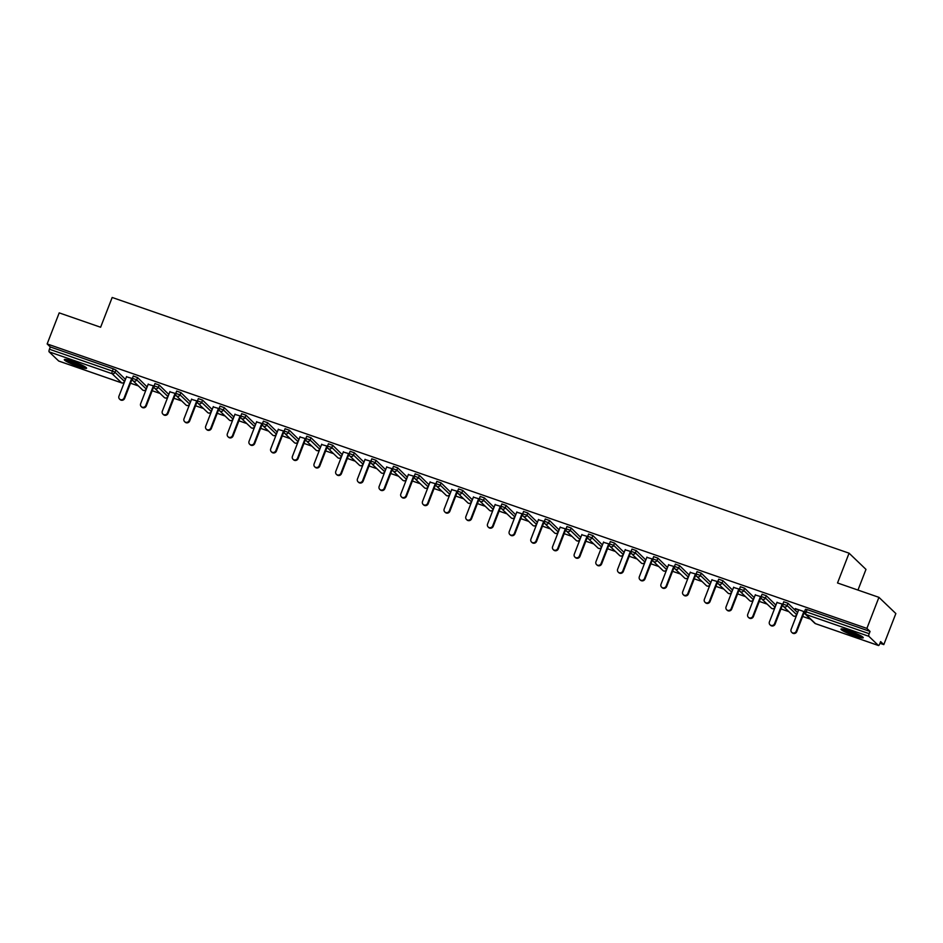 <?xml version="1.0" encoding="UTF-8"?>
<svg xmlns="http://www.w3.org/2000/svg" width="943" height="943" viewBox="0 0 943 943"><rect width="100%" height="100%" fill="white"/><g stroke="black" fill="none" stroke-linecap="round" stroke-linejoin="round"><path stroke-width="1.41" d="M78.08 366.438A11.953 1.462 -158.8 0 0 86.591 368.23A11.953 1.462 -158.8 0 0 72.8 361.381A11.953 1.462 -158.8 0 0 64.301 359.589A11.953 1.462 -158.8 0 0 78.08 366.438M854.735 635.947A11.953 1.462 -158.8 0 0 863.246 637.751A11.953 1.462 -158.8 0 0 849.466 630.891A11.953 1.462 -158.8 0 0 840.956 629.099A11.953 1.462 -158.8 0 0 854.735 635.947M857.965 590.07L865.98 569.395L849.077 553.187L112.17 297.469L100.618 327.245L59.197 312.876L47.15 343.936L866.888 628.403L878.935 597.343L895.85 613.551L883.803 644.611L880.644 641.582L879.76 643.845A2.299 0.648 109.1 0 1 878.499 645.531L815.542 623.688A2.299 0.648 109.1 0 0 815.624 623.688M130.523 383.2L138.409 385.935M152.2 390.72L160.086 393.467M173.877 398.252L181.775 400.987M195.566 405.773L203.452 408.508M217.244 413.293L225.129 416.04M238.933 420.826L246.818 423.56M260.61 428.346L268.496 431.081M282.287 435.866L290.185 438.613M303.976 443.399L311.862 446.133M325.653 450.919L333.539 453.654M347.342 458.439L355.228 461.186M369.019 465.972L376.905 468.706M390.697 473.492L398.594 476.227M412.386 481.013L420.272 483.747M434.063 488.545L441.949 491.279M455.752 496.065L463.638 498.8M477.429 503.586L485.315 506.32M499.106 511.106L507.004 513.852M520.795 518.638L528.681 521.373M542.473 526.159L550.358 528.893M564.162 533.679L572.047 536.426M585.839 541.211L593.725 543.946M607.516 548.732L615.414 551.466M629.205 556.252L637.091 558.999M650.882 563.784L658.768 566.519M672.571 571.305L680.457 574.039M694.248 578.825L702.134 581.56M715.926 586.357L723.823 589.092M737.615 593.878L745.5 596.613M759.292 601.398L767.178 604.133M780.981 608.919L788.867 611.665M802.658 616.451L810.544 619.186M879.984 643.279L883.803 644.611M805.522 609.343L807.09 609.579L806.218 611.854L869.175 633.696A2.299 0.648 109.1 0 0 868.857 636.313L878.428 645.484A2.299 0.648 109.1 0 0 878.499 645.531M807.09 609.579L870.059 631.433L866.888 628.403M869.175 633.696L870.059 631.433M58.843 361.075A2.299 0.648 -70.9 0 1 58.761 361.063A2.299 0.648 -70.9 0 1 58.69 361.016L49.119 351.845A2.299 0.648 -70.9 0 1 49.437 349.228L50.309 346.965L47.15 343.936M849.077 553.187L837.525 582.974L878.935 597.343M798.721 609.756L791.106 629.394A2.841 2.699 -46.2 0 0 791.719 632.34A2.841 2.699 -46.2 0 0 796.246 631.185L796.752 631.669L804.473 611.759L795.303 608.577M795.197 608.848L798.615 610.027M50.309 346.965L113.278 368.807L115.871 370.021L125.384 379.345M133.376 376.092L137.548 377.542L147.061 386.866M155.065 383.624L159.226 385.074L168.738 394.386M176.742 391.145L180.915 392.594L190.427 401.918M198.419 398.665L202.592 400.115L212.104 409.439M220.108 406.197L224.281 407.635L233.793 416.959M241.785 413.718L245.958 415.168L255.47 424.491M263.474 421.238L267.635 422.688L277.148 432.012M285.151 428.77L289.324 430.208L298.837 439.532M306.829 436.291L311.001 437.741L320.514 447.065M328.518 443.811L332.69 445.261L342.203 454.585M350.195 451.343L354.368 452.781L363.88 462.105M371.884 458.864L376.045 460.314L385.557 469.638M393.561 466.384L397.734 467.834L407.246 477.158M415.238 473.916L419.411 475.355L428.924 484.678M436.927 481.437L441.1 482.887L450.613 492.199M458.604 488.957L462.777 490.407L472.29 499.731M480.293 496.478L484.454 497.928L493.967 507.251M501.971 504.01L506.143 505.46L515.656 514.772M523.648 511.53L527.821 512.98L537.333 522.304M545.337 519.051L549.51 520.501L559.022 529.825M567.014 526.583L571.187 528.021L580.699 537.345M588.703 534.103L592.864 535.553L602.377 544.877M610.38 541.624L614.553 543.074L624.066 552.398M632.058 549.156L636.23 550.594L645.743 559.918M653.747 556.676L657.919 558.126L667.432 567.45M675.424 564.197L679.597 565.647L689.109 574.971M697.113 571.729L701.274 573.167L710.786 582.491M718.79 579.25L722.963 580.699L732.475 590.012M740.467 586.77L744.64 588.22L754.152 597.544M762.156 594.29L766.329 595.74L775.841 605.064M783.833 601.823L788.006 603.272L797.519 612.585M777.044 602.235L769.417 621.873A2.841 2.699 -46.2 0 0 770.03 624.808A2.841 2.699 -46.2 0 0 774.568 623.653L775.075 624.148L782.796 604.227L776.938 602.506M761.131 596.719L755.249 594.986M733.678 587.183L726.063 606.82A2.841 2.699 -46.2 0 0 726.664 609.767A2.841 2.699 -46.2 0 0 731.202 608.612L731.709 609.095L739.43 589.186L733.571 587.454M711.989 579.662L704.374 599.3A2.841 2.699 -46.2 0 0 704.987 602.235A2.841 2.699 -46.2 0 0 709.513 601.092L710.032 601.575L717.753 581.654L711.882 579.933M696.087 574.146L690.205 572.413M674.41 566.613L668.528 564.881M646.945 557.089L639.33 576.727A2.841 2.699 -46.2 0 0 639.943 579.674A2.841 2.699 -46.2 0 0 644.47 578.519L644.977 579.002L652.709 559.081L646.839 557.36M631.044 551.572L625.162 549.84M603.579 542.036L595.964 561.686A2.841 2.699 -46.2 0 0 596.577 564.621A2.841 2.699 -46.2 0 0 601.104 563.466L601.622 563.949L609.343 544.04L603.473 542.319M581.902 534.516L574.287 554.154A2.841 2.699 -46.2 0 0 574.9 557.101A2.841 2.699 -46.2 0 0 579.426 555.946L579.933 556.429L587.654 536.52L581.796 534.787M566 528.999L560.118 527.267M538.536 519.463L530.921 539.113A2.841 2.699 -46.2 0 0 531.534 542.048A2.841 2.699 -46.2 0 0 536.06 540.893L536.567 541.376L544.3 521.467L538.429 519.746M522.634 513.947L516.752 512.214M500.945 506.426L495.063 504.694M479.268 498.906L473.386 497.173M451.815 489.37L444.188 509.008A2.841 2.699 -46.2 0 0 444.801 511.955A2.841 2.699 -46.2 0 0 449.339 510.8L449.846 511.283L457.567 491.374L451.709 489.641M435.902 483.853L430.02 482.121M408.449 474.329L400.834 493.967A2.841 2.699 -46.2 0 0 401.435 496.902A2.841 2.699 -46.2 0 0 405.973 495.747L406.48 496.23L414.201 476.321L408.343 474.6M386.76 466.797L379.145 486.435A2.841 2.699 -46.2 0 0 379.758 489.382A2.841 2.699 -46.2 0 0 384.284 488.226L384.803 488.71L392.524 468.801L386.654 467.068M370.858 461.28L364.976 459.547M349.181 453.76L343.299 452.027M327.492 446.228L321.61 444.507M305.815 438.707L299.933 436.974M278.35 429.183L270.735 448.821A2.841 2.699 -46.2 0 0 271.348 451.756A2.841 2.699 -46.2 0 0 275.875 450.601L276.393 451.096L284.114 431.175L278.244 429.454M256.673 421.651L249.058 441.3A2.841 2.699 -46.2 0 0 249.671 444.236A2.841 2.699 -46.2 0 0 254.197 443.08L254.704 443.564L262.425 423.655L256.567 421.934M234.996 414.13L227.369 433.768A2.841 2.699 -46.2 0 0 227.982 436.715A2.841 2.699 -46.2 0 0 232.52 435.56L233.027 436.043L240.748 416.134L234.89 414.401M213.307 406.61L205.692 426.248A2.841 2.699 -46.2 0 0 206.305 429.183A2.841 2.699 -46.2 0 0 210.831 428.028L211.338 428.523L219.071 408.602L213.201 406.881M191.629 399.078L184.015 418.727A2.841 2.699 -46.2 0 0 184.616 421.662A2.841 2.699 -46.2 0 0 189.154 420.507L189.661 420.991L197.382 401.081L191.523 399.361M169.94 391.557L162.326 411.195A2.841 2.699 -46.2 0 0 162.939 414.142A2.841 2.699 -46.2 0 0 167.465 412.987L167.984 413.47L175.704 393.561L169.834 391.828M154.039 386.041L148.157 384.308M132.362 378.52L126.48 376.787M796.752 631.669A2.841 2.699 133.8 0 1 792.226 632.824L791.719 632.34M796.246 631.185L803.86 611.547M775.075 624.148A2.841 2.699 133.8 0 1 770.537 625.303L770.03 624.808M774.568 623.653L782.183 604.015M755.355 594.715L747.74 614.353A2.841 2.699 -46.2 0 0 748.353 617.288A2.841 2.699 -46.2 0 0 752.879 616.133L760.506 596.495M752.879 616.133L753.386 616.616A2.841 2.699 133.8 0 1 748.86 617.771L748.353 617.288M753.386 616.616L761.119 596.707M731.709 609.095A2.841 2.699 133.8 0 1 727.171 610.251L726.664 609.767M731.202 608.612L738.817 588.974M710.032 601.575A2.841 2.699 133.8 0 1 705.494 602.73L704.987 602.235M709.513 601.092L717.14 581.442M690.311 572.142L682.697 591.78A2.841 2.699 -46.2 0 0 683.31 594.715A2.841 2.699 -46.2 0 0 687.836 593.56L695.451 573.922M687.836 593.56L688.343 594.043A2.841 2.699 133.8 0 1 683.816 595.198L683.31 594.715M688.343 594.043L696.064 574.134M842.229 628.934A11.882 1.45 -158.8 0 0 852.012 633.649A11.882 1.45 -158.8 0 0 862.421 636.761M861.584 636.207A10.349 1.261 21.2 0 1 852.083 633.472A10.349 1.261 21.2 0 1 843.219 629.087M845.965 629.771A9.583 1.167 -158.8 0 0 859.097 634.863M65.574 359.413A11.882 1.45 -158.8 0 0 75.357 364.128A11.882 1.45 -158.8 0 0 85.766 367.251M84.929 366.697A10.349 1.261 21.2 0 1 75.428 363.951A10.349 1.261 21.2 0 1 66.564 359.578M69.31 360.261A9.583 1.167 -158.8 0 0 82.43 365.354M668.634 564.609L661.008 584.247A2.841 2.699 -46.2 0 0 661.621 587.194A2.841 2.699 -46.2 0 0 666.159 586.039L673.774 566.401M666.159 586.039L666.666 586.522A2.841 2.699 133.8 0 1 662.127 587.678L661.621 587.194M666.666 586.522L674.386 566.613M644.977 579.002A2.841 2.699 133.8 0 1 640.45 580.157L639.943 579.674M644.47 578.519L652.096 558.869M625.268 549.569L617.653 569.207A2.841 2.699 -46.2 0 0 618.254 572.142A2.841 2.699 -46.2 0 0 622.793 570.986L630.407 551.349M622.793 570.986L623.299 571.482A2.841 2.699 133.8 0 1 618.761 572.625L618.254 572.142M623.299 571.482L631.02 551.561M601.622 563.949A2.841 2.699 133.8 0 1 597.084 565.105L596.577 564.621M601.104 563.466L608.73 543.828M579.933 556.429A2.841 2.699 133.8 0 1 575.407 557.584L574.9 557.101M579.426 555.946L587.041 536.296M560.225 526.996L552.598 546.634A2.841 2.699 -46.2 0 0 553.211 549.569A2.841 2.699 -46.2 0 0 557.749 548.413L565.364 528.775M557.749 548.413L558.256 548.909A2.841 2.699 133.8 0 1 553.718 550.064L553.211 549.569M558.256 548.909L565.977 528.988M536.567 541.376A2.841 2.699 133.8 0 1 532.041 542.531L531.534 542.048M536.06 540.893L543.687 521.255M516.858 511.943L509.244 531.581A2.841 2.699 -46.2 0 0 509.845 534.528A2.841 2.699 -46.2 0 0 514.383 533.373L521.998 513.735M514.383 533.373L514.89 533.856A2.841 2.699 133.8 0 1 510.352 535.011L509.845 534.528M514.89 533.856L522.611 513.947M495.169 504.422L487.555 524.06A2.841 2.699 -46.2 0 0 488.168 526.996A2.841 2.699 -46.2 0 0 492.694 525.84L500.32 506.202M492.694 525.84L493.213 526.335A2.841 2.699 133.8 0 1 488.674 527.491L488.168 526.996M493.213 526.335L500.933 506.415M473.492 496.902L465.877 516.54A2.841 2.699 -46.2 0 0 466.49 519.475A2.841 2.699 -46.2 0 0 471.017 518.32L478.631 498.682M471.017 518.32L471.524 518.803A2.841 2.699 133.8 0 1 466.997 519.958L466.49 519.475M471.524 518.803L479.244 498.894M449.846 511.283A2.841 2.699 133.8 0 1 445.308 512.438L444.801 511.955M449.339 510.8L456.954 491.162M430.126 481.849L422.511 501.487A2.841 2.699 -46.2 0 0 423.124 504.422A2.841 2.699 -46.2 0 0 427.651 503.267L435.277 483.629M427.651 503.267L428.157 503.762A2.841 2.699 133.8 0 1 423.631 504.918L423.124 504.422M428.157 503.762L435.89 483.842M406.48 496.23A2.841 2.699 133.8 0 1 401.942 497.385L401.435 496.902M405.973 495.747L413.588 476.109M384.803 488.71A2.841 2.699 133.8 0 1 380.265 489.865L379.758 489.382M384.284 488.226L391.911 468.588M365.082 459.276L357.468 478.914A2.841 2.699 -46.2 0 0 358.081 481.849A2.841 2.699 -46.2 0 0 362.607 480.706L370.222 461.056M362.607 480.706L363.114 481.189A2.841 2.699 133.8 0 1 358.588 482.344L358.081 481.849M363.114 481.189L370.835 461.268M343.405 451.756L335.779 471.394A2.841 2.699 -46.2 0 0 336.392 474.329A2.841 2.699 -46.2 0 0 340.93 473.174L348.545 453.536M340.93 473.174L341.437 473.657A2.841 2.699 133.8 0 1 336.899 474.812L336.392 474.329M341.437 473.657L349.158 453.748M321.716 444.224L314.102 463.873A2.841 2.699 -46.2 0 0 314.714 466.809A2.841 2.699 -46.2 0 0 319.241 465.653L326.867 446.015M319.241 465.653L319.748 466.137A2.841 2.699 133.8 0 1 315.221 467.292L314.714 466.809M319.748 466.137L327.48 446.228M300.039 436.703L292.424 456.341A2.841 2.699 -46.2 0 0 293.025 459.288A2.841 2.699 -46.2 0 0 297.564 458.133L305.178 438.483M297.564 458.133L298.071 458.616A2.841 2.699 133.8 0 1 293.532 459.771L293.025 459.288M298.071 458.616L305.791 438.695M276.393 451.096A2.841 2.699 133.8 0 1 271.855 452.251L271.348 451.756M275.875 450.601L283.501 430.963M254.704 443.564A2.841 2.699 133.8 0 1 250.178 444.719L249.671 444.236M254.197 443.08L261.812 423.442M233.027 436.043A2.841 2.699 133.8 0 1 228.489 437.198L227.982 436.715M232.52 435.56L240.135 415.91M211.338 428.523A2.841 2.699 133.8 0 1 206.812 429.678L206.305 429.183M210.831 428.028L218.458 408.39M189.661 420.991A2.841 2.699 133.8 0 1 185.123 422.146L184.616 421.662M189.154 420.507L196.769 400.869M167.984 413.47A2.841 2.699 133.8 0 1 163.445 414.625L162.939 414.142M167.465 412.987L175.092 393.349M148.263 384.037L140.648 403.675A2.841 2.699 -46.2 0 0 141.261 406.61A2.841 2.699 -46.2 0 0 145.788 405.455L153.403 385.817M145.788 405.455L146.295 405.95A2.841 2.699 133.8 0 1 141.768 407.105L141.261 406.61M146.295 405.95L154.015 386.029M126.586 376.516L118.959 396.154A2.841 2.699 -46.2 0 0 119.572 399.089A2.841 2.699 -46.2 0 0 124.111 397.934L131.725 378.296M124.111 397.934L124.617 398.417A2.841 2.699 133.8 0 1 120.079 399.573L119.572 399.089M124.617 398.417L132.338 378.508M868.857 636.313L805.9 614.459L815.471 623.641L878.428 645.484M805.463 609.237L804.579 611.5L806.218 611.854A2.299 0.648 109.1 0 0 805.9 614.459A2.299 2.192 133.8 0 1 805.133 613.999L814.705 623.17A2.299 2.299 0 0 0 815.542 623.688A2.299 0.648 109.1 0 1 815.471 623.641A2.299 2.192 133.8 0 1 814.705 623.17M58.69 361.016L121.647 382.87L112.076 373.699L49.119 351.845M49.437 349.228L112.394 371.082L113.278 368.807M115.871 370.021L114.987 372.285A2.299 2.192 -46.2 0 1 112.076 373.699A2.299 0.648 -70.9 0 1 112.394 371.082L114.987 372.285L124.559 381.467L125.443 379.192M121.824 382.917A2.299 0.648 -70.9 0 1 121.718 382.917A2.299 0.648 -70.9 0 1 121.647 382.87A2.299 2.192 -46.2 0 0 124.559 381.467L124.488 381.609M788.006 603.272L787.122 605.536L796.694 614.706L797.578 612.443M805.133 613.999A2.299 2.299 0 0 1 804.579 611.5L804.638 611.618M796.635 614.86L796.694 614.706A2.299 2.192 -46.2 0 1 793.782 616.109A2.299 2.192 133.8 0 1 793.016 615.649A2.299 2.299 0 0 0 796.752 614.812L797.637 612.549M783.774 601.717L782.902 603.98A2.299 2.299 0 0 0 783.444 606.467A2.299 2.192 133.8 0 0 784.211 606.938A2.299 2.192 -46.2 0 0 787.122 605.536L782.961 604.086M766.329 595.74L765.445 598.015L775.016 607.186L775.9 604.923M744.64 588.22L743.756 590.483L753.327 599.665L754.211 597.39M722.963 580.699L722.079 582.963L731.65 592.133L732.534 589.87M701.274 573.167L700.401 575.442L709.973 584.613L710.845 582.35M679.597 565.647L678.712 567.91L688.284 577.092L689.168 574.817M657.919 558.126L657.035 560.39L666.607 569.56L667.491 567.297M636.23 550.594L635.346 552.869L644.918 562.04L645.802 559.777M614.553 543.074L613.669 545.349L623.24 554.519L624.125 552.244M592.864 535.553L591.992 537.816L601.563 546.999L602.436 544.724M571.187 528.021L570.303 530.296L579.874 539.467L580.758 537.204M549.51 520.501L548.626 522.776L558.197 531.946L559.081 529.671M527.821 512.98L526.937 515.243L536.508 524.426L537.392 522.151M506.143 505.46L505.259 507.723L514.831 516.894L515.715 514.63M484.454 497.928L483.582 500.203L493.154 509.373L494.026 507.11M462.777 490.407L461.893 492.67L471.465 501.853L472.349 499.578M441.1 482.887L440.216 485.15L449.787 494.321L450.671 492.057M419.411 475.355L418.527 477.629L428.098 486.8L428.982 484.537M397.734 467.834L396.85 470.097L406.421 479.28L407.305 477.005M376.045 460.314L375.173 462.577L384.744 471.748L385.616 469.484M354.368 452.781L353.484 455.056L363.055 464.227L363.939 461.964M332.69 445.261L331.806 447.536L341.378 456.707L342.262 454.432M311.001 437.741L310.117 440.004L319.689 449.186L320.573 446.911M289.324 430.208L288.44 432.483L298.012 441.654L298.896 439.391M267.635 422.688L266.763 424.963L276.334 434.134L277.207 431.859M245.958 415.168L245.074 417.431L254.645 426.613L255.529 424.338M224.281 407.635L223.397 409.91L232.968 419.081L233.852 416.818M202.592 400.115L201.708 402.39L211.279 411.561L212.163 409.286M180.915 392.594L180.03 394.858L189.602 404.04L190.486 401.765M159.226 385.074L158.353 387.337L167.925 396.508L168.797 394.245M137.548 377.542L136.664 379.817L146.236 388.988L147.12 386.724M774.946 607.339L775.016 607.186A2.299 2.192 -46.2 0 1 772.105 608.589A2.299 2.192 133.8 0 1 771.339 608.117A2.299 2.299 0 0 0 775.075 607.292L775.948 605.029M762.097 594.184L761.213 596.459A2.299 2.299 0 0 0 761.767 598.946A2.299 2.192 133.8 0 0 762.533 599.418A2.299 2.192 -46.2 0 0 765.445 598.015L761.272 596.565M753.268 599.807L753.327 599.665A2.299 2.192 -46.2 0 1 750.428 601.068A2.299 2.192 133.8 0 1 749.661 600.597A2.299 2.299 0 0 0 753.386 599.772L754.27 597.497M740.408 586.664L739.536 588.939A2.299 2.299 0 0 0 740.09 591.426A2.299 2.192 133.8 0 0 740.856 591.886A2.299 2.192 -46.2 0 0 743.756 590.483L739.595 589.045M731.591 592.287L731.65 592.133A2.299 2.192 -46.2 0 1 728.739 593.536A2.299 2.192 133.8 0 1 727.972 593.076A2.299 2.299 0 0 0 731.709 592.251L732.593 589.976M718.731 579.143L717.847 581.407A2.299 2.299 0 0 0 718.401 583.906A2.299 2.192 133.8 0 0 719.167 584.365A2.299 2.192 -46.2 0 0 722.079 582.963L717.906 581.513M709.902 584.766L709.973 584.613A2.299 2.192 -46.2 0 1 707.061 586.016A2.299 2.192 133.8 0 1 706.295 585.556A2.299 2.299 0 0 0 710.032 584.719L710.904 582.456M697.054 571.611L696.17 573.886A2.299 2.299 0 0 0 696.724 576.373A2.299 2.192 133.8 0 0 697.49 576.845A2.299 2.192 -46.2 0 0 700.401 575.442L696.229 573.992M688.225 577.234L688.284 577.092A2.299 2.192 -46.2 0 1 685.372 578.495A2.299 2.192 133.8 0 1 684.606 578.024A2.299 2.299 0 0 0 688.343 577.199L689.227 574.924M675.365 564.091L674.493 566.366A2.299 2.299 0 0 0 675.035 568.853A2.299 2.192 133.8 0 0 675.801 569.324A2.299 2.192 -46.2 0 0 678.712 567.91L674.551 566.472M666.536 569.713L666.607 569.56A2.299 2.192 -46.2 0 1 663.695 570.975A2.299 2.192 133.8 0 1 662.929 570.503A2.299 2.299 0 0 0 666.666 569.678L667.538 567.403M653.688 556.57L652.804 558.834A2.299 2.299 0 0 0 653.358 561.333A2.299 2.192 133.8 0 0 654.124 561.792A2.299 2.192 -46.2 0 0 657.035 560.39L652.862 558.94M644.859 562.193L644.918 562.04A2.299 2.192 -46.2 0 1 642.018 563.442A2.299 2.192 133.8 0 1 641.252 562.983A2.299 2.299 0 0 0 644.977 562.146L645.861 559.883M631.999 549.038L631.126 551.313A2.299 2.299 0 0 0 631.68 553.8A2.299 2.192 133.8 0 0 632.447 554.272A2.299 2.192 -46.2 0 0 635.346 552.869L631.185 551.419M623.182 554.661L623.24 554.519A2.299 2.192 -46.2 0 1 620.329 555.922A2.299 2.192 133.8 0 1 619.563 555.451A2.299 2.299 0 0 0 623.299 554.625L624.183 552.362M610.321 541.518L609.437 543.793A2.299 2.299 0 0 0 609.991 546.28A2.299 2.192 133.8 0 0 610.758 546.751A2.299 2.192 -46.2 0 0 613.669 545.349L609.496 543.899M601.493 547.14L601.563 546.999A2.299 2.192 -46.2 0 1 598.652 548.402A2.299 2.192 133.8 0 1 597.886 547.93A2.299 2.299 0 0 0 601.622 547.105L602.494 544.83M588.644 533.997L587.76 536.261A2.299 2.299 0 0 0 588.314 538.759A2.299 2.192 133.8 0 0 589.08 539.219A2.299 2.192 -46.2 0 0 591.992 537.816L587.819 536.367M579.815 539.62L579.874 539.467A2.299 2.192 -46.2 0 1 576.963 540.869A2.299 2.192 133.8 0 1 576.197 540.41A2.299 2.299 0 0 0 579.933 539.573L580.817 537.31M566.955 526.477L566.083 528.74A2.299 2.299 0 0 0 566.625 531.227A2.299 2.192 133.8 0 0 567.391 531.699A2.299 2.192 -46.2 0 0 570.303 530.296L566.142 528.846M558.126 532.088L558.197 531.946A2.299 2.192 -46.2 0 1 555.286 533.349A2.299 2.192 133.8 0 1 554.519 532.878A2.299 2.299 0 0 0 558.256 532.052L559.128 529.789M545.278 518.945L544.394 521.22A2.299 2.299 0 0 0 544.948 523.707A2.299 2.192 133.8 0 0 545.714 524.178A2.299 2.192 -46.2 0 0 548.626 522.776L544.453 521.326M536.449 524.567L536.508 524.426A2.299 2.192 -46.2 0 1 533.608 525.829A2.299 2.192 133.8 0 1 532.842 525.357A2.299 2.299 0 0 0 536.567 524.532L537.451 522.257M523.589 511.424L522.717 513.687A2.299 2.299 0 0 0 523.271 516.186A2.299 2.192 133.8 0 0 524.037 516.646A2.299 2.192 -46.2 0 0 526.937 515.243L522.776 513.805M514.772 517.047L514.831 516.894A2.299 2.192 -46.2 0 1 511.919 518.296A2.299 2.192 133.8 0 1 511.153 517.837A2.299 2.299 0 0 0 514.89 517L515.774 514.737M501.912 503.904L501.028 506.167A2.299 2.299 0 0 0 501.582 508.654A2.299 2.192 133.8 0 0 502.348 509.126A2.299 2.192 -46.2 0 0 505.259 507.723L501.087 506.273M493.083 509.526L493.154 509.373A2.299 2.192 -46.2 0 1 490.242 510.776A2.299 2.192 133.8 0 1 489.476 510.304A2.299 2.299 0 0 0 493.213 509.479L494.085 507.216M480.235 496.372L479.35 498.647A2.299 2.299 0 0 0 479.904 501.134A2.299 2.192 133.8 0 0 480.671 501.605A2.299 2.192 -46.2 0 0 483.582 500.203L479.409 498.753M471.406 501.994L471.465 501.853A2.299 2.192 -46.2 0 1 468.553 503.256A2.299 2.192 133.8 0 1 467.787 502.784A2.299 2.299 0 0 0 471.524 501.959L472.408 499.684M458.546 488.851L457.673 491.114A2.299 2.299 0 0 0 458.215 493.613A2.299 2.192 133.8 0 0 458.982 494.073A2.299 2.192 -46.2 0 0 461.893 492.67L457.732 491.232M449.717 494.474L449.787 494.321A2.299 2.192 -46.2 0 1 446.876 495.723A2.299 2.192 133.8 0 1 446.11 495.264A2.299 2.299 0 0 0 449.846 494.438L450.719 492.163M436.868 481.331L435.984 483.594A2.299 2.299 0 0 0 436.538 486.081A2.299 2.192 133.8 0 0 437.304 486.553A2.299 2.192 -46.2 0 0 440.216 485.15L436.043 483.7M428.039 486.953L428.098 486.8A2.299 2.192 -46.2 0 1 425.199 488.203A2.299 2.192 133.8 0 1 424.433 487.731A2.299 2.299 0 0 0 428.157 486.906L429.041 484.643M415.179 473.799L414.307 476.074A2.299 2.299 0 0 0 414.861 478.561A2.299 2.192 133.8 0 0 415.627 479.032A2.299 2.192 -46.2 0 0 418.527 477.629L414.366 476.18M406.362 479.421L406.421 479.28A2.299 2.192 -46.2 0 1 403.51 480.682A2.299 2.192 133.8 0 1 402.744 480.211A2.299 2.299 0 0 0 406.48 479.386L407.364 477.111M393.502 466.278L392.618 468.553A2.299 2.299 0 0 0 393.172 471.04A2.299 2.192 133.8 0 0 393.938 471.512A2.299 2.192 -46.2 0 0 396.85 470.097L392.677 468.659M384.673 471.901L384.744 471.748A2.299 2.192 -46.2 0 1 381.832 473.162A2.299 2.192 133.8 0 1 381.066 472.691A2.299 2.299 0 0 0 384.803 471.865L385.675 469.59M371.825 458.758L370.941 461.021A2.299 2.299 0 0 0 371.495 463.52A2.299 2.192 133.8 0 0 372.261 463.98A2.299 2.192 -46.2 0 0 375.173 462.577L371 461.127M362.996 464.38L363.055 464.227A2.299 2.192 -46.2 0 1 360.143 465.63A2.299 2.192 133.8 0 1 359.377 465.17A2.299 2.299 0 0 0 363.114 464.333L363.998 462.07M350.136 451.226L349.264 453.5A2.299 2.299 0 0 0 349.806 455.988A2.299 2.192 133.8 0 0 350.572 456.459A2.299 2.192 -46.2 0 0 353.484 455.056L349.323 453.607M341.307 456.848L341.378 456.707A2.299 2.192 -46.2 0 1 338.466 458.109A2.299 2.192 133.8 0 1 337.7 457.638A2.299 2.299 0 0 0 341.437 456.813L342.309 454.538M328.459 443.705L327.575 445.98A2.299 2.299 0 0 0 328.129 448.467A2.299 2.192 133.8 0 0 328.895 448.939A2.299 2.192 -46.2 0 0 331.806 447.536L327.634 446.086M319.63 449.328L319.689 449.186A2.299 2.192 -46.2 0 1 316.789 450.589A2.299 2.192 133.8 0 1 316.023 450.117A2.299 2.299 0 0 0 319.748 449.292L320.632 447.017M306.77 436.185L305.897 438.448A2.299 2.299 0 0 0 306.451 440.947A2.299 2.192 133.8 0 0 307.218 441.407A2.299 2.192 -46.2 0 0 310.117 440.004L305.956 438.554M297.953 441.807L298.012 441.654A2.299 2.192 -46.2 0 1 295.1 443.057A2.299 2.192 133.8 0 1 294.334 442.597A2.299 2.299 0 0 0 298.071 441.76L298.955 439.497M285.092 428.664L284.208 430.927A2.299 2.299 0 0 0 284.762 433.415A2.299 2.192 133.8 0 0 285.529 433.886A2.299 2.192 -46.2 0 0 288.44 432.483L284.267 431.034M276.264 434.275L276.334 434.134A2.299 2.192 -46.2 0 1 273.423 435.536A2.299 2.192 133.8 0 1 272.657 435.065A2.299 2.299 0 0 0 276.393 434.24L277.266 431.977M263.415 421.132L262.531 423.407A2.299 2.299 0 0 0 263.085 425.894A2.299 2.192 133.8 0 0 263.851 426.366A2.299 2.192 -46.2 0 0 266.763 424.963L262.59 423.513M254.586 426.755L254.645 426.613A2.299 2.192 -46.2 0 1 251.734 428.016A2.299 2.192 133.8 0 1 250.968 427.544A2.299 2.299 0 0 0 254.704 426.719L255.588 424.444M241.726 413.612L240.854 415.875A2.299 2.299 0 0 0 241.396 418.374A2.299 2.192 133.8 0 0 242.162 418.833A2.299 2.192 -46.2 0 0 245.074 417.431L240.913 415.993M232.897 419.234L232.968 419.081A2.299 2.192 -46.2 0 1 230.057 420.484A2.299 2.192 133.8 0 1 229.29 420.024A2.299 2.299 0 0 0 233.027 419.187L233.899 416.924M220.049 406.091L219.165 408.354A2.299 2.299 0 0 0 219.719 410.842A2.299 2.192 133.8 0 0 220.485 411.313A2.299 2.192 -46.2 0 0 223.397 409.91L219.224 408.46M211.22 411.714L211.279 411.561A2.299 2.192 -46.2 0 1 208.379 412.963A2.299 2.192 133.8 0 1 207.613 412.492A2.299 2.299 0 0 0 211.338 411.667L212.222 409.403M198.36 398.559L197.488 400.834A2.299 2.299 0 0 0 198.042 403.321A2.299 2.192 133.8 0 0 198.808 403.793A2.299 2.192 -46.2 0 0 201.708 402.39L197.547 400.94M189.543 404.182L189.602 404.04A2.299 2.192 -46.2 0 1 186.69 405.443A2.299 2.192 133.8 0 1 185.924 404.971A2.299 2.299 0 0 0 189.661 404.146L190.545 401.871M176.683 391.039L175.799 393.302A2.299 2.299 0 0 0 176.353 395.801A2.299 2.192 133.8 0 0 177.119 396.26A2.299 2.192 -46.2 0 0 180.03 394.858L175.858 393.42M167.854 396.661L167.925 396.508A2.299 2.192 -46.2 0 1 165.013 397.911A2.299 2.192 133.8 0 1 164.247 397.451A2.299 2.299 0 0 0 167.984 396.614L168.856 394.351M155.006 383.518L154.122 385.781A2.299 2.299 0 0 0 154.676 388.268A2.299 2.192 133.8 0 0 155.442 388.74A2.299 2.192 -46.2 0 0 158.353 387.337L154.18 385.887M146.177 389.141L146.236 388.988A2.299 2.192 -46.2 0 1 143.324 390.39A2.299 2.192 133.8 0 1 142.558 389.919A2.299 2.299 0 0 0 146.295 389.094L147.179 386.83M133.317 375.986L132.444 378.261A2.299 2.299 0 0 0 132.987 380.748A2.299 2.192 133.8 0 0 133.753 381.22A2.299 2.192 -46.2 0 0 136.664 379.817L132.503 378.367M125.49 379.298L124.617 381.573A2.299 2.299 0 0 1 121.718 382.917L58.761 361.063M783.444 606.467L793.016 615.649M761.767 598.946L771.339 608.117M740.09 591.426L749.661 600.597M718.401 583.906L727.972 593.076M696.724 576.373L706.295 585.556M675.035 568.853L684.606 578.024M653.358 561.333L662.929 570.503M631.68 553.8L641.252 562.983M609.991 546.28L619.563 555.451M588.314 538.759L597.886 547.93M566.625 531.227L576.197 540.41M544.948 523.707L554.519 532.878M523.271 516.186L532.842 525.357M501.582 508.654L511.153 517.837M479.904 501.134L489.476 510.304M458.215 493.613L467.787 502.784M436.538 486.081L446.11 495.264M414.861 478.561L424.433 487.731M393.172 471.04L402.744 480.211M371.495 463.52L381.066 472.691M349.806 455.988L359.377 465.17M328.129 448.467L337.7 457.638M306.451 440.947L316.023 450.117M284.762 433.415L294.334 442.597M263.085 425.894L272.657 435.065M241.396 418.374L250.968 427.544M219.719 410.842L229.29 420.024M198.042 403.321L207.613 412.492M176.353 395.801L185.924 404.971M154.676 388.268L164.247 397.451M132.987 380.748L142.558 389.919"/></g></svg>
